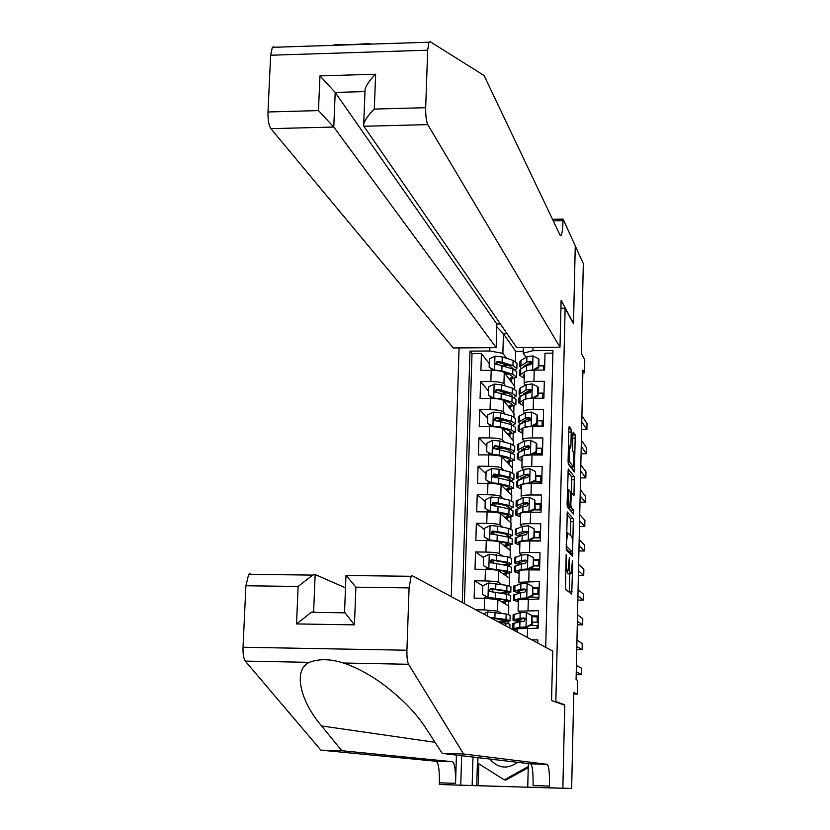 <?xml version="1.0" encoding="UTF-8"?>
<svg xmlns="http://www.w3.org/2000/svg" width="830" height="830" viewBox="0 0 830 830"><rect width="100%" height="100%" fill="white"/><g stroke="black" fill="none" stroke-linecap="round" stroke-linejoin="round"><path stroke-width="1.25" d="M566.164 554.71L565.479 589.248L571.735 594.145L572.7 562.74L572.441 560.634L571.175 573.769L570.366 573.405C569.722 572.295 569.432 569.048 569.484 563.632L569.307 557.718L568.021 570.988L567.191 570.625C566.527 569.494 566.226 566.195 566.278 560.717L566.164 554.71M571.216 432.025L570.947 428.83L569.235 426.361L568.83 428.612L568.083 461.013L568.363 464.209L574.402 471.99L575.242 435.003L573.24 432.119L572.845 434.339L572.534 447.982L572.804 451.136L573.8 452.506L573.478 466.917L569.505 461.729L569.515 447.121L570.625 448.003L570.905 445.752L571.216 432.025L568.747 432.025M555.851 701.599L564.763 704.784L562.854 788.137L571.642 788.5L573.779 692.573L577.41 694.088L577.711 680.393L576.082 679.625L582.919 370.087L584.476 372.805L584.766 359.743L581.322 353.549L583.324 263.577L575.263 245.96L573.489 323.804L565.126 308.21L555.851 701.599L554.502 701.578M567.264 511.954L566.371 550.28L572.503 556.1L573.354 518.646L567.16 511.954M567.087 503.945L568.249 469.023L574.298 476.7L573.976 495.676L571.331 492.802L570.833 504.256L571.113 507.369L573.644 510.243L573.634 514.019L567.367 507.109L567.087 503.945M571.642 788.5L562.854 788.241M489.244 363.654L481.41 353.601L480.912 370.377L491.194 370.325L490.872 381.541C497.834 381.655 502.192 382.391 503.935 383.751L505.812 386.158M488.445 391.023L480.58 381.582L480.082 398.431L490.385 398.4L490.053 409.667C497.035 409.781 501.393 410.477 503.146 411.753L505.148 414.129M487.646 418.507L479.75 409.688L479.242 426.599L489.565 426.599L489.244 437.908C496.226 438.033 500.604 438.686 502.368 439.869L504.495 442.224M486.847 446.104L478.91 437.898L478.402 454.892L488.746 454.902L488.414 466.263C495.417 466.398 499.805 467.01 501.569 468.11L503.872 470.434M486.038 473.806L478.059 466.232L477.551 483.299L487.926 483.34L487.594 494.742C494.607 494.888 499.006 495.458 500.781 496.465L503.271 498.768M485.228 501.631L477.219 494.69L476.711 511.82L487.096 511.892L486.764 523.346C493.798 523.491 498.208 524.021 499.982 524.944L502.71 527.216M484.409 529.571L476.368 523.274L475.849 540.475L486.266 540.569L485.934 552.075C492.979 552.22 497.398 552.707 499.183 553.537L502.202 555.789M483.589 557.625L475.507 551.971L474.999 569.245L485.426 569.359L485.094 580.917C492.159 581.073 496.589 581.519 498.374 582.255L501.777 584.486M482.78 585.804L474.656 580.793L474.138 598.139L484.585 598.285L484.253 609.884L497.564 611.098L501.465 613.308M537.767 643.063L537.84 639.92L531.708 639.806M517.619 628.715L538.13 628.206L538.566 610.693L518.086 611.191L520.348 612.706M518.387 599.737L538.867 599.032L539.303 581.591L518.854 582.266L520.856 583.843M519.155 570.874L519.155 570.729C519.933 570.127 523.242 569.837 529.063 569.857L539.593 569.982L540.019 552.614L529.509 552.5C523.689 552.5 520.389 552.811 519.611 553.465L521.427 555.104M519.912 542.146L519.912 541.98C520.701 541.295 524 540.952 529.81 540.963L540.309 541.056L540.745 523.761L530.256 523.678C524.446 523.689 521.157 524.052 520.369 524.788L522.039 526.49M520.669 513.531L520.68 513.345C521.458 512.587 524.747 512.193 530.546 512.183L541.036 512.245L541.461 495.022L530.993 494.971C525.203 495.002 521.914 495.417 521.126 496.226L522.672 497.99M521.427 485.042L521.427 484.834C522.215 484.004 525.494 483.558 531.283 483.527L541.751 483.568L542.177 466.419L531.729 466.387C525.95 466.439 522.661 466.906 521.883 467.788L523.325 469.624M522.174 456.676L522.184 456.448C522.962 455.535 526.241 455.048 532.02 454.985L542.457 455.006L542.893 437.929L532.466 437.929C526.697 437.991 523.419 438.51 522.63 439.475L523.989 441.363M522.921 428.425L522.931 428.176C523.72 427.18 526.988 426.651 532.756 426.568L543.173 426.568L543.598 409.564L533.192 409.584C527.434 409.667 524.166 410.238 523.377 411.275L524.664 413.236M523.668 400.288L523.678 400.029C524.467 398.96 527.735 398.379 533.483 398.276L543.878 398.244L544.304 381.312L533.918 381.364C528.171 381.468 524.913 382.08 524.124 383.201L525.349 385.213M491.194 370.325C498.156 370.429 502.503 371.186 504.246 372.587L514.756 386.407L514.683 388.99M490.385 398.4C497.357 398.514 501.714 399.23 503.468 400.537L514.019 413.475L513.926 416.764M489.565 426.599C496.548 426.713 500.926 427.388 502.679 428.612L513.282 440.668L513.168 444.641M488.746 454.902C495.749 455.037 500.127 455.67 501.891 456.801L512.535 467.954L512.411 472.644M487.926 483.34C494.939 483.475 499.328 484.066 501.092 485.104L511.788 495.365L511.643 500.77M487.096 511.892C494.12 512.037 498.529 512.587 500.303 513.531L511.041 522.879L510.875 529M486.266 540.569C493.311 540.714 497.72 541.222 499.504 542.083L510.294 550.508L510.108 557.366M485.426 569.359C492.491 569.525 496.911 569.982 498.695 570.75L509.537 578.261L509.33 585.835M484.585 598.285L497.896 599.54L508.78 606.118L508.551 614.428M560.924 308.252L565.126 308.21M459.073 347.915L451.25 596.635M481.41 353.601L472 353.663L469.967 351.121L462.269 602.549M469.967 351.121L489.762 350.986L489.856 347.697M533.047 347.397L532.953 350.696L552.956 350.561L545.715 647.327M530.64 392.434L529.26 390.557M530.059 420.073L528.803 418.486L529.768 418.237L529.187 417.49L525.286 418.185L518.325 422.148L520.296 424.057M529.436 447.764L528.42 446.571M528.845 475.58L528.15 474.822M552.894 353.134L545.009 353.186L544.584 370.045L534.209 370.107C528.471 370.221 525.203 370.854 524.425 371.996L524.415 372.276M475.704 609.76L484.253 609.884M474.656 580.793L485.094 580.917M475.507 551.971L485.934 552.075M476.368 523.274L486.764 523.346M477.219 494.69L487.594 494.742M478.059 466.232L488.414 466.263M478.91 437.898L489.244 437.908M479.75 409.688L490.053 409.667M480.58 381.582L490.872 381.541M472 353.663L464.385 603.69M523.274 351.318L515.71 351.37L503.426 333.785L502.876 353.341L506.497 358.301M515.71 351.37L515.44 361.33M582.857 372.815L584.476 372.805M573.748 694.015L577.41 694.088M507.14 333.753L503.426 333.785L496.755 326.667M530.993 364.557L529.748 362.741M526.033 357.315L523.222 353.207L523.377 347.459M513.749 413.153L513.946 406.036M513.013 440.367L513.199 433.644M512.266 467.674L512.442 461.366M511.529 495.105L511.685 489.202M511.903 481.255L511.923 480.56M510.772 522.651L510.927 517.142M511.135 509.413L511.156 508.468M510.025 550.3L510.16 545.217M510.367 537.695L510.398 536.502M509.267 578.074L509.392 573.395M509.589 566.101L509.63 564.649M508.51 605.952L508.624 601.698M508.821 594.622L508.863 592.911M508.033 623.257L508.095 621.286M514.496 386.064L514.693 378.553M504.775 622.749L504.806 621.618M538.442 615.964L532.435 615.87M539.147 587.702L533.151 587.63M505.294 604.012L505.346 602.072M505.563 594.031L505.584 593.305M539.853 559.565L533.866 559.503M506.061 575.854L506.113 573.841M540.548 531.542L534.582 531.49M506.829 547.81L506.891 545.725M541.243 503.634L535.288 503.592M495.489 503.364L494.058 503.903M507.597 519.881L507.659 517.723M541.938 475.839L535.993 475.808M499.172 475.683L494.846 476.13M508.365 492.076L508.427 489.845M542.633 448.159L536.699 448.148M502.358 448.107L495.635 448.48M509.122 464.375L509.184 462.082M543.318 420.592L537.404 420.592M503.914 420.623L496.413 420.935M509.879 436.798L509.942 434.432M544.003 393.14L538.099 393.15M503.468 393.264L500.168 393.275M510.637 409.325L510.699 406.887M544.688 365.791L539.168 365.823M532.953 350.696L523.222 353.207M502.876 353.341L489.762 350.986M511.384 381.976L511.456 379.466M564.763 704.784L563.456 704.753M566.963 571.071L567.575 573.374L570.366 573.405M568.322 573.821L567.575 573.374M569.245 592.257L569.671 573.831M570.552 535.329L570.594 518.625L566.849 514.558M570.127 553.849L570.179 551.919M566.651 544.573L566.849 546.752L572.223 551.94L572.596 546.316C572.648 540.984 572.358 537.716 571.725 536.533L567.71 532.85L566.153 544.563M569.505 551.909L566.112 548.723M567.824 472.021L571.548 476.69L574.298 476.7M571.517 492.885L571.548 476.69M568.083 506.061L568.322 507.358L570.884 510.222L573.644 510.243M571.05 511.228L570.884 510.222M568.872 489.731L568.54 504.453L569.961 506.072L570.573 494.556L570.293 491.422L568.872 489.731M569.961 506.072L567.264 506.051M570.999 466.906L568.208 463.669M572.524 448.542L572.773 437.586M572.057 468.971L572.109 466.906M576.186 674.468L581.571 674.572L576.248 671.895M581.571 674.572L581.706 668.347L576.394 665.525M489.804 759.025C498.093 768.487 507.358 769.586 517.609 762.314M501.268 760.384L507.172 761.079M528.233 767.688L506.061 779.941L504.267 779.837L477.779 763.154L477.935 757.624M528.254 766.578L504.267 779.837M463.565 753.982L442.234 753.412L426.112 728.543C415.851 712.472 400.392 696.899 379.735 681.835C366.829 672.974 354.732 666.698 343.454 663.014C330.413 658.854 319.031 658.636 309.31 662.35C292.534 669.851 300.512 701.589 321.604 725.949L341.784 750.714L452.454 761.701C454.695 763.227 455.732 770.427 455.556 783.313L439.381 782.835L439.329 784.506L562.844 788.282L564.753 705.22L551.556 700.53L552.739 651.093L412.261 575.709L411.13 576.29L409.086 587.889L406.928 650.232C406.783 657.111 407.323 661.801 408.557 664.28L463.565 753.982L547.198 764.306C548.889 765.82 549.668 773.072 549.512 786.062L549.481 787.743L562.844 788.282M345.498 587.816L315.161 574.547L313.615 611.762L315.327 612.384M341.784 750.714L320.878 750.154L436.155 761.255C438.489 762.77 439.568 769.97 439.381 782.835M549.512 786.062L533.088 785.585C533.244 772.616 532.424 765.364 530.64 763.849L442.234 753.412M409.086 587.889L355.894 587.194L354.441 624.865L296.518 623.932L298.115 586.447L245.898 585.762L243.034 647.244L406.928 650.232M309.31 662.35L245.275 661.105L320.878 750.154M549.481 787.743L532.466 787.297M478.837 763.818L478.194 785.751L532.466 787.338M478.194 785.751L439.329 784.506M527.735 787.11L528.337 763.579M456.417 755.082L455.556 783.313M461.646 755.705L460.754 785.139M245.275 661.105C243.595 658.647 242.848 654.03 243.034 647.244M245.898 585.762L248.689 574.329L250.235 573.769M472.146 785.564L472.986 757.043M477.561 757.583L476.742 785.699M355.894 587.194L346.235 575.501M354.441 624.865L344.543 612.187M296.518 623.932L311.292 612.322L313.615 611.762M298.115 586.447L312.661 575.097L315.161 574.547M333.027 45.349L335.071 44.696C344.18 44.945 355.074 44.592 367.732 43.627L371.933 44.083M559.991 347.199L427.761 124.625L363.872 126.264L516.634 347.511L559.991 347.199L561.111 300.294L573.499 323.389L575.273 245.825L563.051 219.12L552.5 219.307M500.376 323.959L496.828 323.99L496.153 347.656L453.253 347.957L270.86 128.66C268.806 125.403 267.851 119.842 267.997 111.977L270.642 55.226L272.333 47.331L428.923 42.216L429.992 41.593L484.056 75.499L559.949 234.963L561.184 235.284C562.18 233.303 562.792 228.437 563.01 220.676L563.051 219.12M267.997 111.977L318.471 110.597L319.955 75.893L375.637 74.212L374.299 109.083L425.686 107.693L427.678 50.205L270.642 55.226M496.153 347.656L333.764 127.042L270.86 128.66M272.333 47.331L273.796 46.698M428.923 42.216L427.678 50.205M425.686 107.693C425.583 115.661 426.267 121.305 427.761 124.625M496.828 323.99L335.196 92.431L333.764 127.042L318.471 110.597M319.955 75.893L335.196 92.431L364.982 91.58M375.637 74.212C370.045 79.753 366.528 84.722 365.086 89.142L365.003 91.061M374.299 109.083C368.696 114.633 365.159 119.572 363.716 123.909L363.872 126.264M483.506 613.941L487.739 611.897L506.155 614.003L510.17 615.3L510.035 620.508M498.176 621.815L509.931 624.15L509.828 628.071M498.384 621.846C505.366 621.722 509.247 621.348 510.025 620.716L506.01 619.46L490.084 617.479M490.779 617.842L506.321 620.601L497.616 621.514M485.623 596.926L485.685 596.168M510.803 591.977L510.948 586.831L506.943 585.347L488.569 582.992L482.77 585.804L482.521 594.456L488.154 597.424L506.549 599.654L510.564 601.045L502.358 602.238M488.154 597.424L503.509 599.768L506.86 600.93L501.683 601.833M488.756 597.787L482.521 594.456M486.857 596.78L484.793 597.299M502.264 593.502L510.803 592.236L506.788 590.784L490.613 588.532L489.15 591.313L506.694 594.218L510.709 595.639L510.564 600.806M489.15 591.313L489.773 591.697L489.503 590.057L491.007 588.947L503.758 590.898L507.099 592.112L500.117 593.16M486.453 568.841L486.484 567.367M511.571 563.58L511.716 558.486L507.721 556.816L489.389 554.212L483.61 557.023L483.361 565.645L488.984 568.581L507.327 571.061L511.332 572.648L503.437 574.038M488.984 568.581L504.298 571.206L507.628 572.524L502.752 573.561M489.586 568.996L483.361 565.645M488.797 568.581L485.612 569.266M505.107 565.22L511.571 563.861L507.576 562.221L491.433 559.731L489.949 562.46L507.483 565.645L511.477 567.264L511.332 572.368M489.949 562.46L490.561 562.885L492.097 560.198L504.547 562.377L507.877 563.736L502.939 564.825M487.283 540.579L487.158 538.639M512.338 535.298L512.473 530.256L508.5 528.399L497.471 526.147L490.219 525.556L484.45 528.368L484.191 536.948L489.804 539.863L508.105 542.592L512.1 544.356L504.443 545.943M489.804 539.863L505.086 542.768L508.406 544.231L503.748 545.403M494.441 531.791L491.848 531.812M490.406 540.33L484.191 536.948M492.864 540.455L488.901 540.631M507.327 537.01L512.328 535.609L508.354 533.783L497.326 531.574L492.252 531.055L490.748 533.732L508.261 537.197L512.245 539.002L512.1 544.044M490.748 533.732L491.35 534.209L492.916 531.574L494.286 531.76L505.325 533.97L508.645 535.495L505.107 536.564M531.688 624.191L532.217 624.502L526.386 627.324L525.836 627.013L531.688 624.191L531.905 615.466L526.22 612.467L520.161 612.748L513.158 614.771M532.414 616.711L538.421 616.877M526.386 627.324L519.777 628.196M525.836 627.013L519.777 627.252L512.774 628.891L517.578 630.198M517.526 632.201L517.619 628.601L516.499 629.026L517.598 629.628M532.217 624.502L531.905 615.466M576.746 649.579L582.11 649.683L576.809 646.466M582.11 649.683L582.245 643.468L576.954 640.127M538.276 622.573L532.269 622.417M537.29 616.846L537.155 622.251L538.286 622.272M538.193 625.685L537.072 625.664L537.01 628.196M512.919 623.652L519.922 621.732L523.875 621.483L525.265 618.651L523.958 617.987L520.016 618.257L513.013 620C512.753 620.57 515.212 621.12 520.41 621.66M537.155 622.251L532.279 622.116M522.859 621.504L516.737 620.124L524.57 618.35L523.958 617.987M530.277 625.436L537.072 625.664M532.424 595.131L532.953 595.494L527.133 598.316L526.594 597.953L532.424 595.131L532.642 586.437L526.967 583.469L520.929 583.822L513.915 586.208M533.13 588.366L539.127 588.532M527.133 598.316L522.049 598.99M526.594 597.953L520.545 598.264L513.542 600.235L518.335 601.74M518.387 599.914L517.256 600.36L518.356 601.076M532.953 595.494L532.642 586.437M577.286 624.793L582.65 624.876L577.369 621.141M582.65 624.876L582.785 618.682L577.514 614.823M538.981 594.249L532.985 594.093M538.006 588.501L537.871 593.875L538.992 593.907M538.909 597.299L537.788 597.278L537.747 599.021M513.687 595.058L520.69 592.776L524.633 592.454L526.044 589.674L524.716 588.978L520.784 589.31L514.828 590.887L513.78 591.375L519.518 593.077M537.871 593.875L532.995 593.74M520.918 592.724L517.495 591.51L525.317 589.393L524.716 588.978M529.862 596.998L537.788 597.278M533.161 566.195L533.69 566.61L527.88 569.432L527.341 569.017L533.161 566.195L533.379 557.542L527.714 554.596L521.686 555.021L514.683 557.77M533.856 560.146L539.832 560.302M527.88 569.432L523.761 569.951M527.341 569.017L521.302 569.401L514.31 571.694L519.082 573.405M519.144 571.299L518.024 571.828L519.103 572.638M533.69 566.61L533.379 557.542M577.836 600.08L583.179 600.163L577.929 595.899M583.179 600.163L583.314 593.99L578.064 589.601M539.687 566.05L533.711 565.894M538.712 560.281L538.577 565.635L539.697 565.655M539.614 569.038L538.494 569.017L538.473 569.971M514.444 566.568L521.448 563.933L525.38 563.549L526.822 560.821L525.473 560.094L521.541 560.478L515.586 562.315L514.548 562.875L519.175 564.618M538.577 565.635L533.721 565.5M520.638 564.182L518.252 563.01L526.075 560.561L525.473 560.094M529.488 568.654L538.494 569.017M533.898 537.384L534.416 537.85L528.627 540.672L528.088 540.206L533.898 537.384L534.115 528.762L528.461 525.846L522.444 526.345L515.44 529.447M534.572 532.03L540.538 532.186M528.627 540.672L525.203 541.046M528.088 540.206L522.06 540.662L515.077 543.277L519.829 545.186M519.891 542.82L518.771 543.411L519.85 544.324M540.392 537.965L534.416 537.819L534.115 528.762M578.375 575.47L583.718 575.532L578.489 570.75M583.718 575.532L583.853 569.39L578.624 564.483M539.417 532.165L539.282 537.498L540.403 537.518M540.32 540.89L539.199 541.046M515.212 538.214L522.205 535.215L526.127 534.769L527.59 532.082L526.22 531.325L522.298 531.781L516.353 533.856L515.306 534.489L519.113 536.284M539.282 537.498L534.437 537.363M520.659 535.755L519.009 534.624L526.811 531.854L526.22 531.325M529.156 540.413L539.199 540.87M513.106 507.13L513.241 502.15L509.278 500.106L498.28 497.647L491.038 497.014L485.28 499.826L485.031 508.375L490.623 511.27L497.876 511.882L508.883 514.237L512.857 516.187L505.387 517.962M490.623 511.27L505.864 514.444L509.174 516.063L504.692 517.36M497.844 503.872L492.045 503.955M491.225 511.778L485.031 508.375M488.092 511.903L487.552 509.879M509.143 508.883L513.096 507.483L509.122 505.47L498.125 503.053L493.072 502.492L491.536 505.117L509.029 508.863L513.002 510.855L512.867 515.845M491.536 505.117L492.149 505.646L493.726 503.073L495.095 503.271L506.103 505.688L509.413 507.358L506.86 508.396M534.624 508.697L535.153 509.205L529.364 512.027L528.824 511.519L534.624 508.697L534.842 500.106L529.198 497.222L523.191 497.782L516.198 501.237M527.009 503.354L528.388 503.52M535.277 504.038L541.233 504.194M529.364 512.027L526.49 512.255M528.824 511.519L522.817 512.048L515.835 514.984L520.576 517.09M520.649 514.444L519.528 515.119L520.597 516.125M535.153 509.205L534.842 500.106M578.925 550.944L584.247 550.996L579.039 545.704M584.247 550.996L584.382 544.874L579.174 539.459M541.087 509.994L533.939 509.796M540.123 504.173L539.988 509.485L541.098 509.506M515.97 509.973L522.962 506.622L526.874 506.113L528.357 503.457L526.967 502.69L523.045 503.198L517.111 505.522L516.063 506.227L519.248 508.053M539.988 509.485L534.883 509.34M520.887 507.421L519.756 506.362L527.558 503.271L526.967 502.69M527.434 512.11L528.222 512.193M513.863 479.076L513.998 474.158L510.045 471.928L499.079 469.272L491.848 468.597L486.11 471.419L485.861 479.927L491.443 482.79L498.674 483.444L509.662 486.007L513.614 488.144L506.3 490.094M491.443 482.79L496.475 483.88M500.729 484.865L506.642 486.235L509.942 488.009L505.605 489.43M500.573 476.015L492.678 476.202M492.045 483.351L485.861 479.927M488.777 483.351L488.123 482.386L489.181 481.888M510.668 480.871L513.853 479.47L509.9 477.271L498.923 474.656L493.881 474.044L492.335 476.638L509.807 480.653L513.76 482.821L513.625 487.76M492.335 476.638L492.927 477.209L494.535 474.687L495.904 474.905L506.881 477.52L510.18 479.346L508.354 480.311M535.35 480.124L535.869 480.695L530.1 483.517L529.571 482.946L535.35 480.124L535.568 471.575L529.934 468.711L523.938 469.355L518.013 471.959L516.955 473.152M526.718 475.279L529.322 475.632M535.993 476.171L541.928 476.316M530.1 483.517L528.689 483.558M529.571 482.946L523.564 483.548L516.592 486.795L521.313 489.098M521.396 486.193L520.275 486.94L521.344 488.04M535.869 480.695L535.568 471.575M579.465 526.511L584.777 526.552L579.589 520.742M584.777 526.552L584.911 520.452L579.724 514.517M541.783 482.147L533.441 481.877M540.818 476.296L540.683 481.587L541.793 481.597M516.727 481.846L517.775 480.684L523.709 478.153L527.621 477.582L529.115 474.957L527.714 474.169L523.803 474.739L517.868 477.302L516.82 478.09L519.507 479.948M540.683 481.587L534.458 481.379M521.25 479.201L520.503 478.225L528.295 474.802L527.714 474.169M514.621 451.147L514.745 446.281L510.813 443.874L499.878 441.021L492.667 440.305L486.93 443.116L486.681 451.593L492.263 454.435L499.473 455.131L510.429 457.89L514.372 460.204L507.182 462.352M492.263 454.435L492.844 455.037M493.03 455.048L496.07 455.307M501.839 456.749L507.421 458.15L510.709 460.079L506.487 461.615M502.856 448.231L493.57 448.553M492.833 455.037L486.681 451.593M488.901 454.902L490.924 454.062M511.986 452.962L514.61 451.572L510.668 449.196L499.722 446.374L494.69 445.731L493.124 448.273L510.575 452.558L514.517 454.913L514.382 459.789M493.694 448.843L495.344 446.416L496.703 446.654L507.659 449.466L510.948 451.437L509.651 452.319M530.733 454.996L530.308 454.508L536.076 451.676L536.294 443.168L530.671 440.325L524.685 441.031L518.76 443.884L517.702 445.181M526.708 447.339L529.996 447.837M536.699 448.408L542.623 448.553M530.308 454.508L524.311 455.172L517.339 458.731L522.06 461.231M522.143 458.067L521.022 458.876L522.091 460.069M536.076 451.676L536.595 452.288L536.813 443.791L536.294 443.168M536.595 452.288L531.086 454.996M580.004 502.16L585.306 502.192L580.139 495.873M585.306 502.192L585.441 496.112L580.274 489.679M542.478 454.404L532.985 454.062M541.513 448.532L541.378 453.803L542.488 453.813M517.474 453.844L518.532 452.568L524.456 449.798L528.357 449.165L529.872 446.582L528.451 445.762L524.55 446.405L517.578 450.057L519.87 451.945M541.378 453.803L534.084 453.522M521.707 451.084L521.25 450.202L522.122 449.487L529.042 446.457L528.451 445.762M515.368 423.331L515.503 418.517L511.581 415.934L500.666 412.873L493.477 412.126L487.75 414.938L487.501 423.383L493.072 426.195L500.272 426.931L511.197 429.888L515.129 432.389L508.043 434.713M493.072 426.195L493.539 426.713M502.773 428.716L508.188 430.179L511.467 432.254L507.348 433.914M504.827 420.54L496.008 420.945M493.362 426.703L487.501 423.383M491.319 426.62L492.74 426.381M513.158 425.168L515.357 423.788L511.436 421.235L500.521 418.216L495.489 417.532L493.923 420.032L511.342 424.576L515.264 427.118L515.139 431.942M503.198 429.203L504.246 429.11M494.462 420.603L496.143 418.268L497.502 418.517L508.427 421.526L511.705 423.653L510.803 424.431M531.366 426.589L531.034 426.174L536.803 423.342L537.01 414.876L531.408 412.054L525.432 412.832L519.507 415.923L518.46 417.324M526.822 419.503L530.443 420.125M537.394 420.758L543.318 420.903M531.034 426.174L523.689 427.606M523.315 427.792L518.096 430.791L522.796 433.478M522.879 430.054L521.759 430.926L522.827 432.223M536.803 423.342L537.311 424.016L537.529 415.55L537.01 414.876M537.311 424.016L532.092 426.579M580.533 477.893L585.835 477.914L580.689 471.098M585.835 477.914L585.97 471.865L580.824 464.925M542.208 420.883L542.073 426.132L543.183 426.143M532.58 426.34L535.817 426.568M518.221 425.946L519.279 424.576L525.203 421.567L529.094 420.872L530.619 418.32L529.187 417.49M542.073 426.132L533.752 425.759M522.246 423.072L521.997 422.294L522.869 421.516L528.814 418.486M516.125 395.63L516.25 390.878L512.338 388.108L501.455 384.85L494.286 384.062L488.569 386.884L488.32 395.288L493.881 398.078L501.061 398.846L511.954 402L515.876 404.687L508.883 407.188M503.675 400.797L508.956 402.322L512.224 404.552L508.188 406.337M506.549 392.932L500.832 393.42M493.892 398.493L488.32 395.288M514.237 397.487L516.104 396.118L512.193 393.379L501.31 390.173L496.299 389.446L494.711 391.905L512.1 396.719L516.021 399.438L515.887 404.2M504.381 401.668L506.041 401.481M495.23 392.486L496.942 390.245L498.301 390.505L509.195 393.711L512.463 395.983L511.861 396.647M532.02 398.307L537.518 395.142L537.736 386.697L532.134 383.906L526.168 384.757L520.254 388.077L519.196 389.592M527.04 391.781L530.567 392.476M538.099 393.223L544.003 393.358M531.771 397.964L525.1 399.157M523.751 399.884L518.843 402.955L523.523 405.839M523.626 402.156L522.506 403.1L523.564 404.49M537.518 395.142L538.027 395.848L538.245 387.423L537.736 386.697M538.027 395.848L533.099 398.286M581.073 453.72L586.364 453.73L581.239 446.416M586.364 453.73L586.499 447.702L581.374 440.263M518.968 398.172L520.026 396.699L525.94 393.451L529.831 392.694L531.366 390.173L529.924 389.322L526.023 390.079L519.072 394.354L520.773 396.284M535.35 398.276L533.472 398.099M522.838 395.153L523.606 393.669L530.505 390.121L529.924 389.322M516.872 368.043L516.997 363.343L513.096 360.396L502.243 356.952L495.085 356.122L489.389 358.944L489.14 367.317L494.68 370.076L501.849 370.886L512.722 374.237L516.623 377.09L509.713 379.777M504.567 373.002L509.724 374.589L512.982 376.965L509.018 378.864M508.105 365.428L503.302 365.999M494.41 370.398L489.14 367.317M495.998 364.484L497.741 362.326L509.962 366.009L516.768 371.861L516.634 376.581M515.243 369.91L516.851 368.562L512.95 365.657L502.098 362.243L497.097 361.475L495.5 363.903L512.857 368.977L512.722 374.237M505.501 374.237L507.638 373.946M532.673 370.139L538.234 367.047L538.442 358.643L532.86 355.883L526.905 356.796L521.001 360.345L519.943 361.963M527.33 364.163L529.664 364.723M538.795 365.802L544.688 365.937M532.497 369.879L526.22 370.948M524.124 383.201L524.425 371.996L519.58 375.243L524.249 378.314M524.353 374.372L523.242 375.388L524.29 376.872M538.234 367.047L538.743 367.804L538.961 359.421L538.442 358.643M538.743 367.804L534.095 370.107M581.602 429.639L586.883 429.639L581.778 421.827M586.883 429.639L587.018 423.622L581.913 415.685M519.715 370.512L520.763 368.935L526.677 365.449L530.567 364.64L532.103 362.139L530.65 361.278L526.77 362.098L519.819 366.673L521.302 368.624M523.481 367.337L524.342 365.926L531.231 362.139L530.65 361.278M504.246 372.587L503.935 383.751M503.468 400.537L503.146 411.753M502.679 428.612L502.368 439.869M501.891 456.801L501.569 468.11M501.092 485.104L500.781 496.465M500.303 513.531L499.982 524.944M499.504 542.083L499.183 553.537M498.695 570.75L498.374 582.255M497.896 599.54L497.564 611.098M527.569 628.04L527.32 637.461M534.209 370.107L533.918 381.364M533.483 398.276L533.192 409.584M532.756 426.568L532.466 437.929M532.02 454.985L531.729 466.387M531.283 483.527L530.993 494.971M530.546 512.183L530.256 523.678M529.81 540.963L529.509 552.5M529.063 569.857L528.762 581.457M528.316 598.887L528.015 610.538M565.552 570.604L567.191 570.625M565.541 571.05L567.71 571.082M568.093 573.821L570.874 573.852M569.266 591.666L572.046 591.707M570.594 518.625L573.354 518.646M570.864 521.697L573.623 521.717M570.137 553.672L572.897 553.693M566.101 546.742L566.849 546.752M569.453 551.909L572.223 551.94M571.818 479.792L574.567 479.802M571.932 493.373L574.256 493.383M570.542 492.792L571.341 492.792L570.542 492.802M568.322 507.358L571.113 507.369M567.087 504.443L568.54 504.453M568.426 445.752L570.905 445.752M568.073 461.729L569.505 461.729M570.718 466.906L573.478 466.917M572.825 435.003L575.242 435.003M572.762 438.147L575.501 438.147M572.648 469.728L574.796 469.728M568.82 428.83L570.947 428.83M321.604 725.949L435.034 742.311M452.454 761.701L436.155 761.255M530.64 763.849L547.198 764.306M408.557 664.28L343.454 663.014M553.226 220.842L563.01 220.676M487.594 611.959L487.469 616.078M505.916 622.905L505.833 625.924M506.155 614.003L506.01 619.46M495.043 612.364L494.888 617.862M488.424 583.065L488.009 597.351M492.045 598.617L492.055 597.994M492.232 592.091L492.315 589.051M506.694 594.218L506.549 599.654M506.943 585.347L506.788 590.784M495.603 592.444L495.448 597.922M495.863 583.511L495.707 588.978M491.277 588.947L490.613 588.532M489.244 554.284L488.839 568.509M493.051 563.279L493.134 560.323M507.483 565.645L507.327 571.061M507.721 556.816L507.576 562.221M496.413 563.663L496.267 569.121M496.672 554.762L496.516 560.219M492.097 560.198L491.433 559.731M490.074 525.618L489.669 539.791M493.86 534.593L493.943 531.791M508.261 537.197L508.105 542.592M508.5 528.399L508.354 533.783M497.222 535.008L497.077 540.444M497.471 526.147L497.326 531.574M492.916 531.574L492.252 531.055M525.981 626.941L526.355 612.54M514.061 619.585L514.206 614.117M513.822 628.507L513.967 623.029M520.016 618.257L520.161 612.748M519.777 627.252L519.922 621.732M526.739 597.88L527.112 583.542M514.828 590.887L514.974 585.451M514.59 599.768L514.735 594.322M520.784 589.31L520.929 583.822M520.545 598.264L520.69 592.776M527.486 568.944L527.859 554.668M515.586 562.315L515.731 556.899M515.357 571.154L515.503 565.738M521.541 560.478L521.686 555.021M521.302 569.401L521.448 563.933M528.233 540.133L528.596 525.919M516.353 533.856L516.499 528.461M516.115 542.664L516.26 537.259M522.298 531.781L522.444 526.345M522.06 540.662L522.205 535.215M490.893 497.087L490.489 511.197M494.67 506.02L494.732 503.903M509.029 508.863L508.883 514.237M509.278 500.106L509.122 505.47M498.031 506.476L497.876 511.882M498.28 497.647L498.125 503.053M493.726 503.073L493.072 502.492M489.223 510.74L487.874 510.73M528.969 511.446L529.343 497.295M517.111 505.522L517.256 500.148M516.872 514.289L517.017 508.915M523.045 503.198L523.191 497.782M522.817 512.048L522.962 506.622M491.713 468.67L491.308 482.718M495.479 477.572L495.52 476.13M509.807 480.653L509.662 486.007M510.045 471.928L509.9 477.271M498.83 478.059L498.674 483.444M499.079 469.272L498.923 474.656M494.535 474.687L493.881 474.044M491.599 483.122L488.673 483.112M529.716 482.884L530.08 468.784M517.868 477.302L518.013 471.959M517.63 486.038L517.775 480.684M523.803 474.739L523.938 469.355M523.564 483.548L523.709 478.153M492.522 440.367L492.117 454.363M496.288 449.248L496.309 448.47M510.575 452.558L510.429 457.89M510.813 443.874L510.668 449.196M499.629 449.767L499.473 455.131M499.878 441.021L499.722 446.374M495.344 446.416L494.69 445.731M530.453 454.435L530.816 440.398M518.615 449.206L518.76 443.884M518.387 457.901L518.532 452.568M524.55 446.405L524.685 441.031M524.311 455.172L524.456 449.798M493.331 412.188L492.927 426.122M511.342 424.576L511.197 429.888M511.581 415.934L511.436 421.235M500.417 421.588L500.272 426.931M500.666 412.873L500.521 418.216M496.143 418.268L495.489 417.532M531.179 426.101L531.542 412.126M519.362 421.225L519.507 415.923M519.134 429.888L519.279 424.576M525.286 418.185L525.432 412.832M525.058 426.921L525.203 421.567M494.141 384.134L493.736 398.006M512.1 396.719L511.954 402M512.338 388.108L512.193 393.379M501.216 393.534L501.061 398.846M501.455 384.85L501.31 390.173M496.942 390.245L496.299 389.446M531.916 397.902L532.269 383.979M542.903 393.347L542.779 398.255M520.109 393.358L520.254 388.077M519.881 401.979L520.026 396.699M526.023 390.079L526.168 384.757M525.795 398.784L525.94 393.451M494.939 356.195L494.545 370.004M513.096 360.396L512.95 365.657M502.005 365.584L501.849 370.886M502.243 356.952L502.098 362.243M497.741 362.326L497.097 361.475M532.642 369.807L532.995 355.946M543.588 365.926L543.484 370.056M520.856 365.605L521.001 360.345M520.628 374.195L520.763 368.935M526.77 362.098L526.905 356.796M526.542 370.761L526.677 365.449M518.387 599.602L518.086 611.191M519.155 570.729L518.854 582.266M519.912 541.98L519.611 553.465M520.68 513.345L520.369 524.788M521.427 484.834L521.126 496.226M522.184 456.448L521.883 467.788M522.931 428.176L522.63 439.475M523.678 400.029L523.377 411.275M566.423 532.839L567.71 532.85M567.419 489.762L568.571 489.773M568.394 447.121L569.515 447.121M411.13 576.29L346.089 575.501M344.523 612.716L345.986 575.315M311.292 612.322L344.575 612.831M312.661 575.097L248.689 574.329M560.136 235.295L561.184 235.284M363.716 123.909L365.086 89.142M484.803 597.195L484.762 598.285M513.158 614.553L513.013 620M512.919 623.444L512.774 628.891M513.926 585.949L513.78 591.375M513.687 594.809L513.542 600.235M514.693 557.47L514.548 562.875M514.455 566.288L514.31 571.694M515.451 529.115L515.306 534.489M515.223 537.892L515.077 543.277M516.208 500.874L516.063 506.227M515.98 509.62L515.835 514.984M488.154 481.358L488.123 482.386M516.966 472.747L516.82 478.09M516.737 481.462L516.592 486.795M488.974 453.066L488.922 454.819M493.643 448.812L493.124 448.273M517.723 444.745L517.578 450.057M517.484 453.419L517.339 458.731M489.793 424.898L489.742 426.599M518.47 416.857L518.325 422.148M518.231 425.489L518.096 430.791M490.603 396.844L490.561 398.4M519.217 389.083L519.072 394.354M518.978 397.684L518.843 402.955M491.412 368.904L491.37 370.325M519.954 361.424L519.819 366.673M519.725 369.993L519.58 375.243"/></g></svg>
